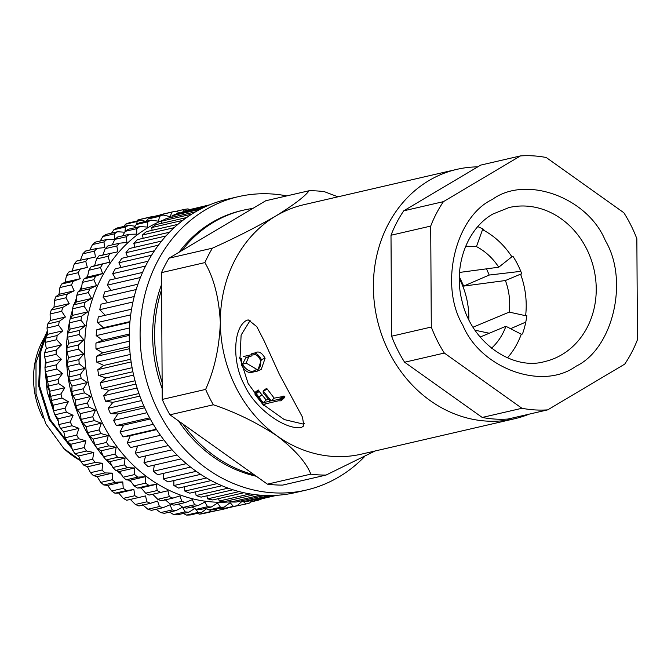 <?xml version="1.0" encoding="UTF-8"?>
<svg xmlns="http://www.w3.org/2000/svg" width="671" height="671" viewBox="0 0 671 671"><rect width="100%" height="100%" fill="white"/><g stroke="black" fill="none" stroke-linecap="round" stroke-linejoin="round"><path stroke-width="1.01" d="M301.002 427.712C284.001 429.499 254.46 407.884 244.42 384.936C232.233 363.43 232.594 326.987 247.121 320.101L248.438 319.966L256.817 326.668L264.055 340.717L279.245 374.041L302.487 417.152L303.854 425.85L301.002 427.712M304.357 423.577L303.066 424.022L284.303 419.585L264.122 405.209M263.77 404.865L248.119 383.46L240.21 358.649M240.059 357.568L241.115 335.055L250.098 320.528M575.852 366.307C542.252 390.925 480.511 368.471 462.822 325.2C439.002 285.578 455.097 216.901 492.304 199.472C525.905 174.854 587.637 197.308 605.326 240.579C629.155 280.201 613.059 348.878 575.852 366.307M456.901 169.352L303.854 204.705A127.993 111.428 77 0 0 275.856 215.97A127.993 111.428 77 0 0 220.34 322.525A127.993 111.428 77 0 0 277.157 435.974A127.993 111.428 77 0 0 361.476 454.133L514.523 418.771A127.993 111.428 -103 0 1 382.025 335.752A127.993 111.428 -103 0 1 428.895 180.608A127.993 111.428 -103 0 1 456.901 169.352A127.993 111.428 -103 0 1 477.76 166.861M337.949 196.829L324.353 191.663A143.057 124.538 -103 0 0 309.138 190.732L265.75 200.755L252.799 208.446A136.28 118.641 77 0 0 243.514 210.149L241.568 210.602A136.28 118.641 77 0 0 211.751 222.587A136.28 118.641 77 0 0 179.031 252.246M243.514 210.149A136.28 118.641 77 0 0 213.705 222.135A136.28 118.641 77 0 0 181.958 250.509L252.799 208.446M286.752 195.907A150.581 131.097 77 0 0 238.348 196.662L227.519 199.161A150.581 131.097 77 0 0 194.573 212.405A150.581 131.097 77 0 0 139.434 394.925A150.581 131.097 77 0 0 295.307 492.598L306.135 490.098A150.581 131.097 77 0 0 339.081 476.846A150.581 131.097 77 0 0 364.781 456.397M238.348 196.662A150.581 131.097 77 0 0 205.401 209.906A150.581 131.097 77 0 0 150.262 392.426A150.581 131.097 77 0 0 306.135 490.098M465.699 246.207L476.444 246.601L482.533 229.658L483.783 229.407A79.052 68.828 77 0 0 477.786 226.639M507.469 357.836A79.052 68.828 77 0 0 521.275 334.225L522.466 333.999A79.052 68.828 77 0 0 526.827 315.37L525.619 315.705A79.052 68.828 77 0 0 520.57 274.162L521.795 273.927A79.052 68.828 77 0 0 513.047 256.456L511.872 256.783L498.746 267.209A60.231 52.439 77 0 0 476.444 246.601M498.746 267.209L459.551 272.434M459.35 276.737L463.695 286.089L505.414 280.528L520.57 274.162M468.819 319.614A75.295 65.548 77 0 0 459.761 279.379A75.295 65.548 77 0 0 459.325 278.507M486.55 268.836L489.193 275.051L463.695 286.089M520.788 271.336L489.193 275.051M510.556 328.689L525.77 322.097M230.975 501.791A146.068 127.163 -103 0 1 102.252 422.764A146.068 127.163 -103 0 1 164.236 219.669M101.321 423.183L99.073 429.926L87.524 432.594L86.156 426.689L101.321 423.183L94.393 420.583A150.581 131.097 -103 0 1 92.673 416.733L81.124 419.4L80.302 413.613L77.249 409.637A150.581 131.097 -103 0 1 75.857 405.645L75.58 400.033L72.829 395.555A150.581 131.097 -103 0 1 71.78 391.445L72.023 386.068L69.616 381.128A150.581 131.097 -103 0 1 68.928 376.951L69.683 371.868L67.662 366.5A150.581 131.097 -103 0 1 67.326 362.29L68.559 357.551L66.966 351.814A150.581 131.097 -103 0 1 66.999 347.612L68.685 343.267L67.545 337.211A150.581 131.097 -103 0 1 67.947 333.059L70.044 329.151L69.39 322.826A150.581 131.097 -103 0 1 70.153 318.767L72.636 315.336L72.485 308.811A150.581 131.097 -103 0 1 73.6 304.869L76.419 301.967L76.804 295.282A150.581 131.097 -103 0 1 78.264 291.516L81.376 289.151L82.298 282.382A150.581 131.097 -103 0 1 84.085 278.817L87.44 277.031L88.916 270.228A150.581 131.097 -103 0 1 91.013 266.899L94.569 265.716L96.59 258.947A150.581 131.097 -103 0 1 98.981 255.886L117.844 251.81L116.813 245.972A150.581 131.097 -103 0 1 119.472 243.212L107.914 245.88A150.581 131.097 -103 0 0 105.263 248.639L116.813 245.972M149.079 495.081L167.893 490.761L169.31 496.632A150.581 131.097 -103 0 0 172.858 498.134L161.308 500.801A150.581 131.097 -103 0 1 157.76 499.299L152.728 494.267L149.079 495.081A150.581 131.097 -103 0 1 145.657 493.193L141.095 487.867L137.329 488.06A150.581 131.097 -103 0 1 134.066 485.821L130.006 480.243L126.182 479.807A150.581 131.097 -103 0 1 123.103 477.232L119.555 471.461L115.731 470.413A150.581 131.097 -103 0 1 112.879 467.511L109.859 461.623L106.085 459.945A150.581 131.097 -103 0 1 103.477 456.766L101.011 450.811L97.329 448.53A150.581 131.097 -103 0 1 94.997 445.091L93.084 439.128L89.562 436.251L101.111 433.583A150.581 131.097 -103 0 1 99.073 429.926M101.111 433.583L108.241 435.622L106.546 442.424L94.997 445.091M97.329 448.53L108.878 445.854A150.581 131.097 -103 0 1 106.546 442.424M108.878 445.854L116.167 447.305L115.026 454.099L103.477 456.766M106.085 459.945L117.635 457.278A150.581 131.097 -103 0 1 115.026 454.099M117.635 457.278L125.024 458.117L124.429 464.844L112.879 467.511M115.731 470.413L127.28 467.746A150.581 131.097 -103 0 1 124.429 464.844M127.28 467.746L134.72 467.964L134.653 474.556L123.103 477.232M126.182 479.807L137.731 477.14A150.581 131.097 -103 0 1 134.653 474.556M137.731 477.14L145.162 476.737L145.615 483.145L134.066 485.821M137.329 488.06L148.887 485.393A150.581 131.097 -103 0 1 145.615 483.145M148.887 485.393L156.259 484.361L157.207 490.526L145.657 493.193M160.629 492.413A150.581 131.097 -103 0 1 157.207 490.526M172.858 498.134L179.954 495.877L181.807 501.388L170.258 504.055L164.798 499.375M170.258 504.055A150.581 131.097 -103 0 0 173.906 505.171L185.456 502.504A150.581 131.097 -103 0 1 181.807 501.388M185.456 502.504L192.334 499.652L194.59 504.768L183.04 507.435L178.478 504.114M183.04 507.435A150.581 131.097 -103 0 0 186.739 508.14L198.289 505.473A150.581 131.097 -103 0 1 194.59 504.768M198.289 505.473L204.898 502.059L207.524 506.722L195.974 509.39L191.965 506.932M198.113 512.418L186.563 515.085A150.581 131.097 -103 0 0 190.27 514.967L201.82 512.3A150.581 131.097 -103 0 1 198.113 512.418L195.991 509.39A150.581 131.097 -103 0 0 199.698 509.692L211.248 507.024A150.581 131.097 -103 0 1 207.524 506.722M211.248 507.024L217.547 503.065L220.491 507.242L208.941 509.918L205.745 508.291M208.941 509.918A150.581 131.097 -103 0 0 212.648 509.801L224.198 507.133A150.581 131.097 -103 0 1 220.491 507.242M224.198 507.133L230.145 502.671L233.357 506.328L221.807 508.995L219.761 508.157M221.807 508.995A150.581 131.097 -103 0 0 225.464 508.467L237.014 505.8A150.581 131.097 -103 0 1 233.357 506.328M237.014 505.8L242.566 500.876M243.498 501.707L246.014 503.98L233.994 506.496M252.237 500.272L249.578 503.04A150.581 131.097 -103 0 1 246.014 503.98M257.622 499.727L258.318 500.214L250.577 502.009M261.858 498.771L261.774 498.88A150.581 131.097 -103 0 1 258.318 500.214M89.562 436.251A150.581 131.097 -103 0 1 87.524 432.594M69.927 319.899A143.057 124.538 77 0 0 83.598 426.244A143.057 124.538 77 0 0 103.326 456.406M106.597 460.18A143.057 124.538 77 0 0 112.074 465.976M117.157 470.807A143.057 124.538 77 0 0 121.434 474.531M128.53 480.075A143.057 124.538 77 0 0 131.315 482.055M140.541 487.892A143.057 124.538 77 0 0 141.656 488.53M78.943 428.358L76.695 435.093L65.146 437.76L63.779 431.856L78.943 428.358L72.015 425.75A150.581 131.097 -103 0 1 70.296 421.908L58.746 424.575L57.924 418.788L54.871 414.812A150.581 131.097 -103 0 1 53.479 410.811L53.202 405.2L50.442 400.73A150.581 131.097 -103 0 1 49.402 396.62L49.646 391.243L47.238 386.303A150.581 131.097 -103 0 1 46.551 382.118L47.306 377.035L45.284 371.675A150.581 131.097 -103 0 1 44.949 367.465L46.182 362.717L44.588 356.989A150.581 131.097 -103 0 1 44.622 352.787L46.307 348.434L45.167 342.386A150.581 131.097 -103 0 1 45.569 338.226L47.666 334.317L47.012 328.002A150.581 131.097 -103 0 1 47.775 323.934L50.258 320.512L50.107 313.978A150.581 131.097 -103 0 1 51.222 310.044L54.041 307.133L54.426 300.449A150.581 131.097 -103 0 1 55.878 296.683L58.998 294.326L59.92 287.549A150.581 131.097 -103 0 1 61.707 283.984L65.062 282.206L66.538 275.404A150.581 131.097 -103 0 1 68.635 272.074L72.191 270.883L74.213 264.114A150.581 131.097 -103 0 1 76.603 261.053L95.467 256.985L94.435 251.139A150.581 131.097 -103 0 1 97.085 248.379L85.536 251.046A150.581 131.097 -103 0 0 82.885 253.806L94.435 251.139M126.702 500.247L145.515 495.936L146.932 501.799A150.581 131.097 -103 0 0 150.48 503.3L138.931 505.968A150.581 131.097 -103 0 1 135.383 504.466L130.35 499.434L126.702 500.247A150.581 131.097 -103 0 1 123.279 498.368L118.717 493.034L114.951 493.227A150.581 131.097 -103 0 1 111.688 490.987L107.62 485.41L103.804 484.982A150.581 131.097 -103 0 1 100.725 482.399L97.178 476.636L93.353 475.58A150.581 131.097 -103 0 1 90.493 472.686L87.482 466.79L83.707 465.12A150.581 131.097 -103 0 1 81.099 461.933L78.624 455.978L74.951 453.697A150.581 131.097 -103 0 1 72.619 450.258L70.698 444.294L67.184 441.426L78.733 438.759A150.581 131.097 -103 0 1 76.695 435.093M78.733 438.759L85.863 440.797L84.169 447.591L72.619 450.258M74.951 453.697L86.5 451.029A150.581 131.097 -103 0 1 84.169 447.591M86.5 451.029L93.789 452.48L92.648 459.266L81.099 461.933M83.707 465.12L95.257 462.453A150.581 131.097 -103 0 1 92.648 459.266M95.257 462.453L102.646 463.292L102.051 470.019L90.493 472.686M93.353 475.58L104.902 472.912A150.581 131.097 -103 0 1 102.051 470.019M104.902 472.912L112.342 473.13L112.275 479.731L100.725 482.399M103.804 484.982L115.353 482.315A150.581 131.097 -103 0 1 112.275 479.731M115.353 482.315L122.785 481.912L123.238 488.32L111.688 490.987M114.951 493.227L126.5 490.56A150.581 131.097 -103 0 1 123.238 488.32M126.5 490.56L133.873 489.536L134.829 495.701L123.279 498.368M138.251 497.58A150.581 131.097 -103 0 1 134.829 495.701M150.48 503.3L157.576 501.044L159.43 506.555L147.88 509.23L142.411 504.55M147.88 509.23A150.581 131.097 -103 0 0 151.529 510.337L163.078 507.67A150.581 131.097 -103 0 1 159.43 506.555M163.078 507.67L169.956 504.818L172.212 509.935L160.663 512.602L156.1 509.281M160.663 512.602A150.581 131.097 -103 0 0 164.361 513.315L175.911 510.639A150.581 131.097 -103 0 1 172.212 509.935M175.911 510.639L182.52 507.226L185.146 511.898L173.596 514.565L169.587 512.107M173.596 514.565A150.581 131.097 -103 0 0 177.32 514.858L188.87 512.191A150.581 131.097 -103 0 1 185.146 511.898M188.87 512.191L195.169 508.241M201.82 512.3L206.593 508.727M209.587 509.901L210.979 511.495L199.43 514.162L197.383 513.323M199.43 514.162A150.581 131.097 -103 0 0 203.087 513.634L214.636 510.967A150.581 131.097 -103 0 1 210.979 511.495M214.636 510.967L217.136 508.761M223.25 508.803L223.628 509.146L211.617 511.671M227.385 508.022L227.201 508.207A150.581 131.097 -103 0 1 223.628 509.146M186.563 515.085L183.368 513.466M67.184 441.426A150.581 131.097 -103 0 1 65.146 437.76M57.958 418.989L57.681 418.469M54.947 414.921L58.276 421.338M71.713 447.465L50.132 419.501L39.539 385.867L40.906 351.185L47.431 332.103M47.297 330.811L40.05 351.386L38.683 386.068L49.268 419.702L72.141 448.79M53.386 409.201L45.88 373.277M45.527 360.394L45.049 367.071M45.007 368.329L47.23 392.065L54.77 414.535M44.018 338.234A76.796 66.857 77 0 0 42.793 417.479A76.796 66.857 77 0 0 43.129 418.134M529.159 414.15A127.993 111.428 -103 0 1 514.523 418.771M309.138 190.732C304.785 196.536 293.688 204.949 275.856 215.97C255.836 227.444 234.682 238.18 212.405 248.169L169.017 258.192A143.057 124.538 77 0 0 161.493 272.627L204.881 262.604C213.873 277.903 219.023 297.874 220.34 322.525C219.358 347.544 214.452 369.838 205.636 389.406L162.239 399.43A143.057 124.538 77 0 0 169.939 414.804L213.328 404.781C235.555 412.22 256.825 422.613 277.157 435.974C295.055 449.78 306.278 462.504 310.816 474.137A143.057 124.538 77 0 0 326.031 475.076L375.089 450.987M310.816 474.137L267.419 484.16A143.057 124.538 77 0 0 282.642 485.099L326.031 475.076M213.328 404.781A143.057 124.538 -103 0 1 205.636 389.406M204.881 262.604A143.057 124.538 -103 0 1 212.405 248.169M181.958 250.509L169.017 258.192M254.946 392.594L255.617 392.761L254.946 392.594L255.039 394.447L263.426 405.192L264.374 404.118L278.415 400.813L280.981 400.83L281.921 398.884L271.201 400.855L263.149 391.017L263.217 392.879L270.111 401.107L263.166 402.717L255.617 392.761L258.855 390.405L258.201 390.254L266.177 400L268.71 399.413M263.451 390.799L266.395 388.66L267.058 388.828L274.204 398.146L284.915 396.15L284.252 397.735L280.981 400.83M266.395 388.66L267.058 388.828L263.82 391.193L263.149 391.017M243.388 356.561L251.675 354.649L243.388 356.561M251.784 354.942A123.481 107.494 77 0 0 252.044 355.823L248.278 356.98A127.993 111.428 -103 0 1 247.926 355.747M248.798 356.821L246.098 363.045L256.205 369.025M239.614 357.677A127.993 111.428 -103 0 0 239.891 358.641L241.854 358.675L241.543 365.141C244.647 370.736 247.993 373.151 251.583 372.397L257.605 371.063L261.405 359.597C258.184 353.776 254.879 351.872 251.491 353.894L255.274 352.82C258.603 350.799 261.883 352.611 265.104 358.264L261.279 369.327M169.939 414.804L267.419 484.16M161.493 272.627L162.239 399.43M547.704 409.864L507.997 419.04A127.993 111.428 -103 0 1 482.239 417.454L404.621 362.231A127.993 111.428 -103 0 1 391.596 336.213L391 235.253A127.993 111.428 -103 0 1 403.732 210.82L480.746 165.091L520.453 155.915A127.993 111.428 -103 0 1 546.211 157.5L623.829 212.724A127.993 111.428 -103 0 1 636.854 238.742L637.45 339.694A127.993 111.428 -103 0 1 624.718 364.135L547.704 409.864A127.993 111.428 -103 0 1 521.946 408.278L444.328 353.055A127.993 111.428 -103 0 1 431.302 327.037L430.707 226.085A127.993 111.428 -103 0 1 443.439 201.644L520.453 155.915M161.56 284.521A136.28 118.641 77 0 0 162.181 388.677M178.536 420.918A136.28 118.641 77 0 0 256.322 476.267M254.376 474.883A136.28 118.641 -103 0 1 182.99 424.089M162.139 382.462A136.28 118.641 -103 0 1 161.594 289.604M263.166 402.717L266.177 400M258.855 397.224L262 394.707M256.221 393.659L259.442 391.268M263.426 405.192L263.854 405.443L265.565 403.841M281.778 399.539L284.756 396.787M281.921 398.884L284.915 396.15M280.897 398.683L283.908 395.965M279.832 398.868L282.835 396.15M271.201 400.855L274.204 398.146M261.405 359.597L265.104 358.264M251.491 353.894L251.751 354.942L253.487 354.884C256.163 354.062 258.561 356.007 260.667 360.73C261.094 366.441 259.484 369.478 255.844 369.847L256.741 369.444M256.356 369.62L255.844 369.847C251.608 372.883 247.121 371.063 242.399 364.395L246.098 363.045M242.399 364.395L245.838 357.677L248.278 356.98M403.732 210.82L443.439 201.644M391 235.253L430.707 226.085M391.596 336.213L431.302 327.037M404.621 362.231L444.328 353.055M482.239 417.454L521.946 408.278M511.872 256.783A79.052 68.828 77 0 0 482.533 229.658M525.619 315.705L509.247 312.099A60.231 52.439 77 0 0 505.414 280.528M491.533 348.199A60.231 52.439 77 0 0 505.917 326.291L521.275 334.225M275.957 495.357L254.343 500.348A149.079 129.78 77 0 0 259.333 499.358L276.922 495.299M254.343 500.348L254.032 499.861M269.717 495.533L242.768 501.765A149.079 129.78 77 0 0 247.851 501.287L272.988 495.483M242.768 501.765L242.181 500.65M260.482 495.19L231.059 501.983A149.079 129.78 77 0 0 236.192 502.034L264.735 495.441M231.059 501.983L230.312 500.231M250.04 493.923L219.325 501.019A149.079 129.78 77 0 0 224.45 501.589L254.695 494.602M219.325 501.019L218.511 498.62M239.144 491.591L207.641 498.863A149.079 129.78 77 0 0 212.741 499.954L243.942 492.74M207.641 498.863L206.878 495.81M228.132 488.152L196.117 495.542A149.079 129.78 77 0 0 201.132 497.136L232.946 489.788M196.117 495.542L195.487 491.843M217.211 483.606L184.844 491.08A149.079 129.78 77 0 0 189.734 493.168L221.958 485.729M184.844 491.08L184.45 486.743M206.525 477.978L173.898 485.519A149.079 129.78 77 0 0 178.637 488.085L211.155 480.57M173.898 485.519L173.848 480.545M196.2 471.31L163.389 478.893A149.079 129.78 77 0 0 167.926 481.912L200.663 474.355M163.389 478.893L163.766 473.315M186.345 463.644L153.382 471.26A149.079 129.78 77 0 0 157.685 474.716L190.589 467.117M153.382 471.26L154.313 465.087M177.043 455.039L143.971 462.68A149.079 129.78 77 0 0 148.006 466.546L181.036 458.914M143.971 462.68L145.557 455.945M168.387 445.569L135.223 453.227A149.079 129.78 77 0 0 138.956 457.463L172.095 449.813M135.223 453.227L137.597 445.938M160.444 435.294L127.213 442.977A149.079 129.78 77 0 0 130.619 447.549L163.825 439.882M127.213 442.977L130.291 435.714L123.053 436.888L156.318 429.197M153.29 424.315L120 432.007A149.079 129.78 77 0 0 123.053 436.888M120 432.007L123.665 425.129L116.318 425.548L149.633 417.857M146.983 412.707L113.651 420.407A149.079 129.78 77 0 0 116.318 425.548M113.651 420.407L117.861 413.965L110.48 413.638L143.82 405.938M141.573 400.57L108.216 408.27A149.079 129.78 77 0 0 110.48 413.638M108.216 408.27L112.946 402.323L105.573 401.241L138.939 393.533M137.102 387.989L103.728 395.697A149.079 129.78 77 0 0 105.573 401.241M103.728 395.697L108.937 390.287L101.64 388.467L135.014 380.759M133.613 375.081L100.239 382.789A149.079 129.78 77 0 0 101.64 388.467M100.239 382.789L105.884 377.958L98.721 375.416L132.095 367.708M131.13 361.937L97.765 369.646A149.079 129.78 77 0 0 98.721 375.416M97.765 369.646L103.795 365.435L96.825 362.189L130.191 354.481M129.679 348.677L96.33 356.376A149.079 129.78 77 0 0 96.825 362.189M96.33 356.376L102.705 352.82L95.978 348.895L129.318 341.195M129.268 335.391L95.945 343.091A149.079 129.78 77 0 0 95.978 348.895M95.945 343.091L102.613 340.214L96.188 335.643L129.495 327.951M129.897 322.197L96.607 329.889A149.079 129.78 77 0 0 96.188 335.643M96.607 329.889L103.519 327.716L97.446 322.533L130.702 314.85M131.558 309.205L98.327 316.88A149.079 129.78 77 0 0 97.446 322.533M105.263 315.278L99.744 309.683L132.942 302.009M134.242 296.507L101.078 304.164A149.079 129.78 77 0 0 99.744 309.683M107.628 302.655L103.066 297.186L136.188 289.536M137.907 284.219L104.835 291.86A149.079 129.78 77 0 0 103.066 297.186M111.084 290.417L107.385 285.141L140.398 277.517M142.537 272.434L109.583 280.042A149.079 129.78 77 0 0 107.385 285.141M115.605 278.658L112.669 273.651L145.548 266.06M148.073 261.245L115.269 268.828A149.079 129.78 77 0 0 112.669 273.651M121.124 267.477L118.868 262.814L151.571 255.257M154.464 250.761L121.854 258.293A149.079 129.78 77 0 0 118.868 262.814M127.599 256.968L125.93 252.707L158.406 245.2M161.627 241.057L129.277 248.538A149.079 129.78 77 0 0 125.93 252.707M134.963 247.222L133.806 243.405L165.972 235.982M169.486 232.233L137.496 239.622A149.079 129.78 77 0 0 133.806 243.405M143.158 238.314L142.437 235.001L174.158 227.679M177.899 224.357L146.429 231.629A149.079 129.78 77 0 0 142.437 235.001M152.124 230.312L151.738 227.553L182.814 220.382M186.681 217.53L156.007 224.617A149.079 129.78 77 0 0 151.738 227.553M161.778 223.284L161.652 221.128L191.663 214.192M195.487 211.868L166.156 218.645A149.079 129.78 77 0 0 161.652 221.128M172.053 217.287L172.086 215.76L200.21 209.268M203.581 207.582L176.792 213.764A149.079 129.78 77 0 0 172.086 215.76M182.873 212.363L182.957 211.516L207.188 205.922M209.075 205.108L187.83 210.015A149.079 129.78 77 0 0 182.957 211.516M194.162 208.555L209.813 204.798M509.247 312.099L473.021 327.196M480.134 337.043L505.917 326.291M474.976 330.199L489.26 333.235M168.371 218.134A146.068 127.163 -103 0 1 172.061 216.918M189.692 209.587L187.972 208.882A150.581 131.097 -103 0 0 184.315 209.411L183.393 211.373M180.541 212.9L175.324 211.231L163.766 213.898A150.581 131.097 -103 0 0 160.201 214.837L171.751 212.162A150.581 131.097 -103 0 1 175.324 211.231M171.751 212.162L170.241 216.674L163.011 214.988L151.461 217.656A150.581 131.097 -103 0 0 148.006 218.989L159.555 216.322A150.581 131.097 -103 0 1 163.011 214.988M159.555 216.322L158.515 221.212L151.16 220.122L139.61 222.789A150.581 131.097 -103 0 0 136.305 224.508L147.855 221.841A150.581 131.097 -103 0 1 151.16 220.122M147.855 221.841L147.301 227.05L139.878 226.58L128.329 229.247A150.581 131.097 -103 0 0 125.217 231.336L136.767 228.668A150.581 131.097 -103 0 1 139.878 226.58M136.767 228.668L136.725 234.145L129.285 234.305L117.727 236.972A150.581 131.097 -103 0 0 114.833 239.404L126.383 236.737A150.581 131.097 -103 0 1 129.285 234.305M126.383 236.737L126.869 242.424L119.472 243.212M96.59 258.947L108.148 256.28A150.581 131.097 -103 0 1 110.53 253.219M108.148 256.28L109.725 262.21L91.013 266.899M88.916 270.228L100.465 267.561A150.581 131.097 -103 0 1 102.562 264.231M100.465 267.561L102.604 273.533L95.634 276.142L84.085 278.817M82.298 282.382L93.848 279.715A150.581 131.097 -103 0 1 95.634 276.142M93.848 279.715L96.532 285.653L89.813 288.84L78.264 291.516M76.804 295.282L88.354 292.615A150.581 131.097 -103 0 1 89.813 288.84M88.354 292.615L91.583 298.461L85.15 302.202L73.6 304.869M72.485 308.811L84.034 306.144A150.581 131.097 -103 0 1 85.15 302.202M84.034 306.144L87.792 311.839L81.703 316.1L70.153 318.767M69.39 322.826L80.939 320.159A150.581 131.097 -103 0 1 81.703 316.1M80.939 320.159L85.209 325.645L79.497 330.392L67.947 333.059M67.545 337.211L79.094 334.544A150.581 131.097 -103 0 1 79.497 330.392M79.094 334.544L83.85 339.761L78.549 344.944L66.999 347.612M66.966 351.814L78.515 349.146A150.581 131.097 -103 0 1 78.549 344.944M78.515 349.146L83.724 354.045L78.884 359.622L67.326 362.29M67.662 366.5L79.212 363.833A150.581 131.097 -103 0 1 78.884 359.622M79.212 363.833L84.84 368.362L80.478 374.284L68.928 376.951M69.616 381.128L81.166 378.461A150.581 131.097 -103 0 1 80.478 374.284M81.166 378.461L87.188 382.571L83.33 388.777L71.78 391.445M72.829 395.555L84.378 392.887A150.581 131.097 -103 0 1 83.33 388.777M84.378 392.887L90.744 396.527L87.406 402.977L75.857 405.645M77.249 409.637L88.798 406.97A150.581 131.097 -103 0 1 87.406 402.977M88.798 406.97L95.467 410.115L92.673 416.733M175.785 211.382L184.315 209.411M159.203 215.869L160.201 214.837M130.291 435.714L156.603 429.633M146.135 221.287L148.006 218.989M123.665 425.129L150.245 418.989M133.923 227.955L136.305 224.508M117.861 413.965L144.642 407.775M122.6 235.848L125.217 231.336M112.946 402.323L139.853 396.1M112.208 244.89L114.833 239.404M108.937 390.287L135.919 384.047M102.68 255.315L105.263 248.639M105.884 377.958L132.875 371.717M109.725 262.21L94.569 265.716M103.795 365.435L130.744 359.211M102.604 273.533L87.44 277.031M102.705 352.82L129.545 346.613M96.532 285.653L81.376 289.151M102.613 340.214L129.285 334.049M91.583 298.461L76.419 301.967M103.519 327.716L129.948 321.61M87.792 311.839L72.636 315.336M169.31 496.632L157.76 499.299M152.728 494.267L167.893 490.761M85.209 325.645L70.044 329.151M141.095 487.867L156.259 484.361M83.85 339.761L68.685 343.267M130.006 480.243L145.162 476.737M83.724 354.045L68.559 357.551M119.555 471.461L134.72 467.964M84.84 368.362L69.683 371.868M109.859 461.623L125.024 458.117M87.188 382.571L72.023 386.068M101.011 450.811L116.167 447.305M90.744 396.527L75.58 400.033M93.084 439.128L108.241 435.622M95.467 410.115L80.302 413.613M81.124 419.4A150.581 131.097 77 0 0 82.843 423.25L94.393 420.583M86.156 426.689L82.843 423.25M87.767 275.487A143.057 124.538 77 0 0 86.534 277.509M81.761 286.232A143.057 124.538 77 0 0 79.782 290.35M76.653 297.698A143.057 124.538 77 0 0 74.296 304.148M72.502 309.834A143.057 124.538 77 0 0 70.195 318.708M154.607 216.934L152.938 216.398L141.388 219.065A150.581 131.097 -103 0 0 137.823 220.004L149.373 217.337A150.581 131.097 -103 0 1 152.938 216.398M149.373 217.337L148.954 218.612M145.8 221.363L140.633 220.163L129.084 222.831A150.581 131.097 -103 0 0 125.628 224.164L137.178 221.497A150.581 131.097 -103 0 1 140.633 220.163M137.178 221.497L136.574 224.366M135.123 226.228L128.782 225.297L117.232 227.964A150.581 131.097 -103 0 0 113.927 229.683L125.477 227.016A150.581 131.097 -103 0 1 128.782 225.297M125.477 227.016L124.923 232.225L117.5 231.755L105.951 234.422A150.581 131.097 -103 0 0 102.839 236.511L114.389 233.844A150.581 131.097 -103 0 1 117.5 231.755M114.389 233.844L114.347 239.321L106.899 239.472L95.349 242.139A150.581 131.097 -103 0 0 92.455 244.58L104.005 241.912A150.581 131.097 -103 0 1 106.899 239.472M104.005 241.912L104.491 247.599L97.085 248.379M74.213 264.114L85.762 261.447A150.581 131.097 -103 0 1 88.153 258.385M85.762 261.447L87.347 267.385L68.635 272.074M66.538 275.404L78.088 272.736A150.581 131.097 -103 0 1 80.184 269.398M78.088 272.736L80.226 278.7L73.256 281.317L61.707 283.984M59.92 287.549L71.47 284.881A150.581 131.097 -103 0 1 73.256 281.317M71.47 284.881L74.154 290.82L67.436 294.015L55.878 296.683M54.426 300.449L65.976 297.781A150.581 131.097 -103 0 1 67.436 294.015M65.976 297.781L69.205 303.627L62.772 307.377L51.222 310.044M50.107 313.978L61.657 311.31A150.581 131.097 -103 0 1 62.772 307.377M61.657 311.31L65.414 317.006L59.325 321.266L47.775 323.934M47.012 328.002L58.562 325.334A150.581 131.097 -103 0 1 59.325 321.266M58.562 325.334L62.831 330.82L57.119 335.559L45.569 338.226M45.167 342.386L56.716 339.711A150.581 131.097 -103 0 1 57.119 335.559M56.716 339.711L61.464 344.936L56.171 350.119L44.622 352.787M44.588 356.989L56.138 354.322A150.581 131.097 -103 0 1 56.171 350.119M56.138 354.322L61.346 359.22L56.498 364.789L44.949 367.465M45.284 371.675L56.834 369.008A150.581 131.097 -103 0 1 56.498 364.789M56.834 369.008L62.462 373.529L58.1 379.45L46.551 382.118M47.238 386.303L58.788 383.636A150.581 131.097 -103 0 1 58.1 379.45M58.788 383.636L64.81 387.737L60.952 393.944L49.402 396.62M50.442 400.73L61.992 398.054A150.581 131.097 -103 0 1 60.952 393.944M61.992 398.054L68.358 401.703L65.028 408.144L53.479 410.811M54.871 414.812L66.421 412.145A150.581 131.097 -103 0 1 65.028 408.144M66.421 412.145L73.089 415.282L70.296 421.908M153.407 216.548L160.017 215.022M136.825 221.044L137.823 220.004M123.758 226.454L125.628 224.164M111.545 233.131L113.927 229.683M100.222 241.015L102.839 236.511M89.822 250.057L92.455 244.58M80.302 260.482L82.885 253.806M87.347 267.385L72.191 270.883M80.226 278.7L65.062 282.206M74.154 290.82L58.998 294.326M69.205 303.627L54.041 307.133M65.414 317.006L50.258 320.512M146.932 501.799L135.383 504.466M130.35 499.434L145.515 495.936M62.831 330.82L47.666 334.317M118.717 493.034L133.873 489.536M61.464 344.936L46.307 348.434M107.62 485.41L122.785 481.912M61.346 359.22L46.182 362.717M97.178 476.636L112.342 473.13M62.462 373.529L47.306 377.035M87.482 466.79L102.646 463.292M64.81 387.737L49.646 391.243M78.624 455.978L93.789 452.48M68.358 401.703L53.202 405.2M70.698 444.294L85.863 440.797M73.089 415.282L57.924 418.788M58.746 424.575A150.581 131.097 77 0 0 60.465 428.417L72.015 425.75M63.779 431.856L60.465 428.417M80.461 460.423L63.921 448.622A90.35 78.658 77 0 0 80.579 460.709M49.025 389.977L49.579 392.636M63.921 448.622L45.771 423.72L36.033 393.877L35.999 362.692L45.703 334.183M47.507 332.833A76.796 66.857 77 0 0 46.299 334.586M247.121 320.101L249.78 320.176M561.946 354.632A79.052 68.828 -103 0 1 544.651 361.585C513.307 370.803 471.067 343.242 461.849 300.264C453.143 266.11 466.974 228.71 492.774 214.083L509.063 207.532A79.052 68.828 -103 0 1 590.899 258.805A79.052 68.828 -103 0 1 561.946 354.632M281.501 400.101L284.47 397.333M258.276 389.985L255.022 392.325M284.143 397.953L281.183 400.738M266.504 388.434L263.258 390.782M261.279 369.318L257.589 371.055"/></g></svg>
